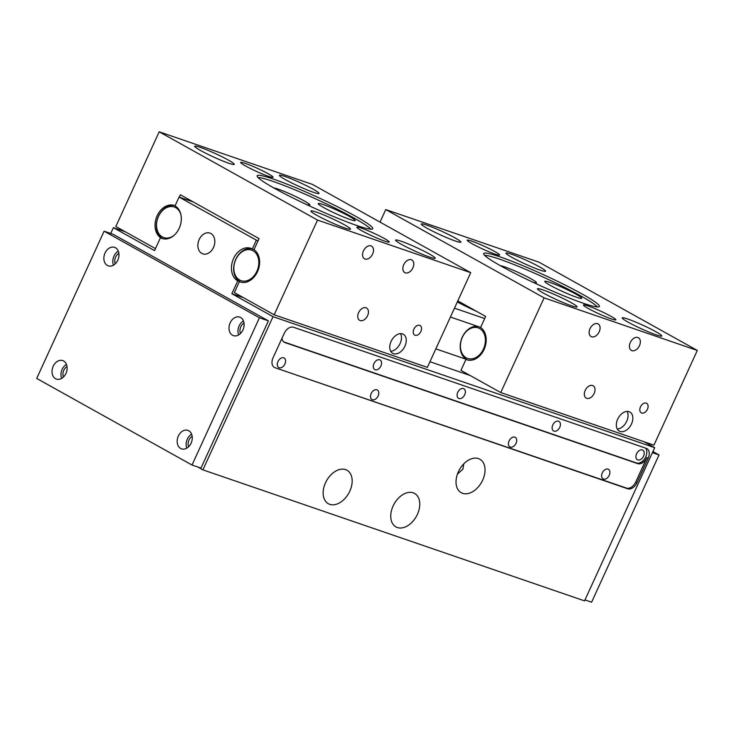 <?xml version="1.0" encoding="UTF-8"?>
<svg xmlns="http://www.w3.org/2000/svg" width="734" height="734" viewBox="0 0 734 734"><rect width="100%" height="100%" fill="white"/><g stroke="black" fill="none" stroke-linecap="round" stroke-linejoin="round"><path stroke-width="1.1" d="M274.635 188.39A63.592 5.643 -155.4 0 1 257.139 175.765A63.592 5.643 -155.4 0 1 293.508 186.757A63.592 5.643 -155.4 0 1 355.274 216.08A63.592 5.643 -155.4 0 1 372.771 228.705A63.592 5.643 -155.4 0 1 336.401 217.714A63.592 5.643 -155.4 0 1 274.635 188.39M358.614 312.62A7.065 4.698 -60.9 0 1 366.541 307.986A7.065 4.698 -60.9 0 1 367.578 315.693A7.065 4.698 -60.9 0 1 359.651 320.327A7.065 4.698 -60.9 0 1 358.614 312.62M363.44 250.89A7.239 4.808 -60.9 0 1 371.551 246.147A7.239 4.808 -60.9 0 1 372.615 254.037A7.239 4.808 -60.9 0 1 364.504 258.781A7.239 4.808 -60.9 0 1 363.44 250.89M403.728 264.717A7.239 4.808 -60.9 0 1 411.838 259.974A7.239 4.808 -60.9 0 1 412.903 267.864A7.239 4.808 -60.9 0 1 404.792 272.608A7.239 4.808 -60.9 0 1 403.728 264.717M413.903 329.107A5.487 3.642 -60.9 0 1 420.05 325.511A5.487 3.642 -60.9 0 1 420.857 331.493A5.487 3.642 -60.9 0 1 414.71 335.089A5.487 3.642 -60.9 0 1 413.903 329.107M391.094 341.42A10.909 7.248 -60.9 0 1 403.324 334.264A10.909 7.248 -60.9 0 1 404.929 346.164A10.909 7.248 -60.9 0 1 392.699 353.32A10.909 7.248 -60.9 0 1 391.094 341.42M390.699 351.274A10.909 7.248 119.1 0 0 400.131 343.494A10.909 7.248 119.1 0 0 400.535 333.64M316.895 215.346A21.763 1.927 -155.4 0 1 311.023 211.401A21.763 1.927 -155.4 0 1 321.96 214.218A21.763 1.927 -155.4 0 1 344.494 224.824A21.763 1.927 -155.4 0 1 350.118 229.311A21.763 1.927 -155.4 0 1 336.585 224.787A21.763 1.927 -155.4 0 1 316.895 215.346M285.416 179.647A21.763 1.927 -155.4 0 1 279.544 175.701A21.763 1.927 -155.4 0 1 290.481 178.518A21.763 1.927 -155.4 0 1 313.014 189.115A21.763 1.927 -155.4 0 1 318.639 193.602A21.763 1.927 -155.4 0 1 305.105 189.078A21.763 1.927 -155.4 0 1 285.416 179.647M401.626 244.44A21.763 1.927 -155.4 0 1 395.754 240.495A21.763 1.927 -155.4 0 1 406.691 243.303A21.763 1.927 -155.4 0 1 429.225 253.909A21.763 1.927 -155.4 0 1 434.858 258.396A21.763 1.927 -155.4 0 1 421.325 253.872A21.763 1.927 -155.4 0 1 401.626 244.44M200.685 150.562A21.763 1.927 -155.4 0 1 194.804 146.617A21.763 1.927 -155.4 0 1 205.74 149.433A21.763 1.927 -155.4 0 1 228.283 160.03A21.763 1.927 -155.4 0 1 233.907 164.517A21.763 1.927 -155.4 0 1 220.374 159.994A21.763 1.927 -155.4 0 1 200.685 150.562M245.541 165.957A17.827 1.578 -155.4 0 1 240.642 162.416A17.827 1.578 -155.4 0 1 250.835 165.499A17.827 1.578 -155.4 0 1 268.149 173.719A17.827 1.578 -155.4 0 1 273.057 177.261A17.827 1.578 -155.4 0 1 262.864 174.178A17.827 1.578 -155.4 0 1 245.541 165.957M361.761 230.751A17.827 1.578 -155.4 0 1 356.852 227.21A17.827 1.578 -155.4 0 1 367.046 230.292A17.827 1.578 -155.4 0 1 384.368 238.513A17.827 1.578 -155.4 0 1 389.268 242.046A17.827 1.578 -155.4 0 1 379.074 238.972A17.827 1.578 -155.4 0 1 361.761 230.751M644.085 441.767L654.691 447.685L273.03 316.666L231.861 293.719L237.752 280.865L239.945 281.627A17.579 13.047 108.9 0 1 239.935 281.617A17.579 13.047 108.9 0 1 235.018 261.102A17.579 13.047 108.9 0 1 251.808 248.753M237.752 280.865A17.579 13.047 108.9 0 1 233.091 259.625A17.579 13.047 108.9 0 1 250.734 248.312A17.579 13.047 108.9 0 1 252.303 249.009L256.377 240.165L258.093 240.761M457.438 474.118L462.925 469.109L463.741 463.916M213.502 247.468A10.964 8.138 108.9 0 1 202.786 253.845A10.964 8.138 108.9 0 1 199.189 239.486A10.964 8.138 108.9 0 1 209.906 233.1A10.964 8.138 108.9 0 1 213.502 247.468M63.454 377.001A7.239 5.367 108.9 0 1 63.812 370.285A7.239 5.367 108.9 0 1 67.033 366.578M240.44 333.53A7.239 5.367 108.9 0 1 240.798 326.823A7.239 5.367 108.9 0 1 244.018 323.107M115.302 263.763A7.239 5.367 108.9 0 1 115.66 257.047A7.239 5.367 108.9 0 1 118.88 253.34M188.601 446.767A7.239 5.367 108.9 0 1 188.959 440.061A7.239 5.367 108.9 0 1 192.18 436.354M482.678 480.128A19.167 12.735 -60.9 0 1 461.2 492.688A19.167 12.735 -60.9 0 1 458.383 471.779A19.167 12.735 -60.9 0 1 479.862 459.218A19.167 12.735 -60.9 0 1 482.678 480.128M349.806 491.147A19.167 12.735 -60.9 0 1 328.318 503.707A19.167 12.735 -60.9 0 1 325.501 482.798A19.167 12.735 -60.9 0 1 346.989 470.237A19.167 12.735 -60.9 0 1 349.806 491.147M417.407 514.351A19.167 12.735 -60.9 0 1 395.92 526.911A19.167 12.735 -60.9 0 1 393.103 506.01A19.167 12.735 -60.9 0 1 414.591 493.441A19.167 12.735 -60.9 0 1 417.407 514.351M193.207 201.923L179.068 197.07L175.013 205.924A17.579 13.047 108.9 0 1 175.031 205.933A17.579 13.047 108.9 0 1 179.665 227.182A17.579 13.047 108.9 0 1 162.03 238.477A17.579 13.047 108.9 0 1 160.434 237.761L154.553 250.615L113.385 227.659L125.129 231.696M173.839 235.513A16.166 11.992 108.9 0 1 162.333 236.935A16.166 11.992 108.9 0 1 158.489 216.411A16.166 11.992 108.9 0 1 175.738 207.658A16.166 11.992 108.9 0 1 180.94 214.814M163.15 238.789A17.579 13.047 108.9 0 1 162.645 238.522A17.579 13.047 108.9 0 1 162.636 238.522L160.434 237.761M501.203 266.167A63.592 5.643 -155.4 0 1 483.706 253.542A63.592 5.643 -155.4 0 1 520.085 264.534A63.592 5.643 -155.4 0 1 581.851 293.857A63.592 5.643 -155.4 0 1 599.348 306.482A63.592 5.643 -155.4 0 1 562.978 295.49A63.592 5.643 -155.4 0 1 501.203 266.167M585.191 390.396A7.065 4.698 -60.9 0 1 593.109 385.763A7.065 4.698 -60.9 0 1 594.155 393.47A7.065 4.698 -60.9 0 1 586.227 398.103A7.065 4.698 -60.9 0 1 585.191 390.396M590.017 328.667A7.239 4.808 -60.9 0 1 598.127 323.923A7.239 4.808 -60.9 0 1 599.192 331.814A7.239 4.808 -60.9 0 1 591.081 336.557A7.239 4.808 -60.9 0 1 590.017 328.667M630.304 342.494A7.239 4.808 -60.9 0 1 638.415 337.75A7.239 4.808 -60.9 0 1 639.479 345.641A7.239 4.808 -60.9 0 1 631.368 350.393A7.239 4.808 -60.9 0 1 630.304 342.494M640.479 406.884A5.487 3.642 -60.9 0 1 646.626 403.287A5.487 3.642 -60.9 0 1 647.434 409.269A5.487 3.642 -60.9 0 1 641.287 412.866A5.487 3.642 -60.9 0 1 640.479 406.884M617.67 419.197A10.909 7.248 -60.9 0 1 629.9 412.04A10.909 7.248 -60.9 0 1 631.506 423.949A10.909 7.248 -60.9 0 1 619.276 431.097A10.909 7.248 -60.9 0 1 617.67 419.197M617.276 429.051A10.909 7.248 119.1 0 0 626.708 421.27A10.909 7.248 119.1 0 0 627.102 411.416M543.472 293.123A21.763 1.927 -155.4 0 1 537.591 289.187A21.763 1.927 -155.4 0 1 548.527 291.994A21.763 1.927 -155.4 0 1 571.07 302.601A21.763 1.927 -155.4 0 1 576.695 307.087A21.763 1.927 -155.4 0 1 563.161 302.564A21.763 1.927 -155.4 0 1 543.472 293.123M511.993 257.423A21.763 1.927 -155.4 0 1 506.121 253.478A21.763 1.927 -155.4 0 1 517.048 256.294A21.763 1.927 -155.4 0 1 539.591 266.901A21.763 1.927 -155.4 0 1 545.215 271.378A21.763 1.927 -155.4 0 1 531.682 266.855A21.763 1.927 -155.4 0 1 511.993 257.423M628.203 322.217A21.763 1.927 -155.4 0 1 622.331 318.272A21.763 1.927 -155.4 0 1 633.268 321.088A21.763 1.927 -155.4 0 1 655.801 331.685A21.763 1.927 -155.4 0 1 661.435 336.172A21.763 1.927 -155.4 0 1 647.902 331.649A21.763 1.927 -155.4 0 1 628.203 322.217M427.261 228.338A21.763 1.927 -155.4 0 1 421.38 224.393A21.763 1.927 -155.4 0 1 432.317 227.21A21.763 1.927 -155.4 0 1 454.86 237.807A21.763 1.927 -155.4 0 1 460.484 242.293A21.763 1.927 -155.4 0 1 446.951 237.77A21.763 1.927 -155.4 0 1 427.261 228.338M472.118 243.734A17.827 1.578 -155.4 0 1 467.219 240.192A17.827 1.578 -155.4 0 1 477.412 243.275A17.827 1.578 -155.4 0 1 494.725 251.496A17.827 1.578 -155.4 0 1 499.634 255.037A17.827 1.578 -155.4 0 1 489.431 251.955A17.827 1.578 -155.4 0 1 472.118 243.734M588.338 308.528A17.827 1.578 -155.4 0 1 583.429 304.986A17.827 1.578 -155.4 0 1 593.622 308.069A17.827 1.578 -155.4 0 1 610.936 316.29A17.827 1.578 -155.4 0 1 615.844 319.831A17.827 1.578 -155.4 0 1 605.651 316.749A17.827 1.578 -155.4 0 1 588.338 308.528M479.605 328.52A16.166 11.992 108.9 0 1 483.458 349.045A16.166 11.992 108.9 0 1 466.2 357.807A16.166 11.992 108.9 0 1 462.356 337.282A16.166 11.992 108.9 0 1 479.605 328.52M466.567 359.623L466.521 359.403A17.579 13.047 108.9 0 1 466.512 359.394A17.579 13.047 108.9 0 1 461.457 339.246A17.579 13.047 108.9 0 1 477.816 326.428M467.475 359.954A17.662 13.111 108.9 0 1 467.264 359.862L465.952 359.412L460.934 370.367L500.744 392.562L653.939 445.153L697.3 350.448L544.105 297.857L500.744 392.562M435.84 348.87L466.521 359.403M239.623 280.03A16.166 11.992 108.9 0 1 235.779 259.506A16.166 11.992 108.9 0 1 253.028 250.744A16.166 11.992 108.9 0 1 256.882 271.268A16.166 11.992 108.9 0 1 239.623 280.03M258.056 177.555A63.023 5.588 -155.4 0 1 297.637 190.968A63.023 5.588 -155.4 0 1 353.981 217.998A63.023 5.588 -155.4 0 1 370.817 229.182M323.4 204.658A20.35 1.807 -155.4 0 1 344.741 213.933A20.35 1.807 -155.4 0 1 355.045 220.65A20.35 1.807 -155.4 0 1 349.962 219.466A20.35 1.807 -155.4 0 1 330.144 210.952A20.35 1.807 -155.4 0 1 318.189 203.768A20.35 1.807 -155.4 0 1 323.4 204.658M273.764 187.904A20.35 1.807 -155.4 0 1 278.067 189.097A20.35 1.807 -155.4 0 1 299.408 198.373A20.35 1.807 -155.4 0 1 309.711 205.08A20.35 1.807 -155.4 0 1 306.39 204.474M484.633 255.34A63.023 5.588 -155.4 0 1 524.214 268.745A63.023 5.588 -155.4 0 1 580.557 295.774A63.023 5.588 -155.4 0 1 597.384 306.959M549.977 282.434A20.35 1.807 -155.4 0 1 571.318 291.71A20.35 1.807 -155.4 0 1 581.622 298.426A20.35 1.807 -155.4 0 1 576.539 297.242A20.35 1.807 -155.4 0 1 556.711 288.728A20.35 1.807 -155.4 0 1 544.766 281.553A20.35 1.807 -155.4 0 1 549.977 282.434M500.331 265.68A20.35 1.807 -155.4 0 1 504.643 266.873A20.35 1.807 -155.4 0 1 525.984 276.149A20.35 1.807 -155.4 0 1 536.288 282.865A20.35 1.807 -155.4 0 1 532.967 282.251M65.959 373.404A9.781 7.257 108.9 0 1 56.399 379.093A9.781 7.257 108.9 0 1 53.197 366.284A9.781 7.257 108.9 0 1 62.748 360.596A9.781 7.257 108.9 0 1 65.959 373.404M66.464 364.376A9.781 7.257 -71.1 0 0 62.151 369.367A9.781 7.257 -71.1 0 0 61.647 378.386M242.945 329.933A9.781 7.257 108.9 0 1 233.384 335.622A9.781 7.257 108.9 0 1 230.182 322.813A9.781 7.257 108.9 0 1 239.734 317.125A9.781 7.257 108.9 0 1 242.945 329.933M243.449 320.905A9.781 7.257 -71.1 0 0 239.137 325.896A9.781 7.257 -71.1 0 0 238.633 334.924M117.807 260.166A9.781 7.257 108.9 0 1 108.247 265.855A9.781 7.257 108.9 0 1 105.035 253.047A9.781 7.257 108.9 0 1 114.596 247.358A9.781 7.257 108.9 0 1 117.807 260.166M118.302 251.138A9.781 7.257 -71.1 0 0 113.999 256.12A9.781 7.257 -71.1 0 0 113.495 265.148M191.097 443.171A9.781 7.257 108.9 0 1 181.546 448.859A9.781 7.257 108.9 0 1 178.334 436.06A9.781 7.257 108.9 0 1 187.895 430.363A9.781 7.257 108.9 0 1 191.097 443.171M191.602 434.143A9.781 7.257 -71.1 0 0 187.298 439.134A9.781 7.257 -71.1 0 0 186.794 448.162M274.993 367.697A8.826 5.872 -60.9 0 1 274.351 367.413A8.826 5.872 -60.9 0 1 273.057 357.779L284.251 333.328A8.826 5.872 -60.9 0 1 293.508 327.254L646.241 448.336A8.826 5.872 -60.9 0 1 646.874 448.621A8.826 5.872 -60.9 0 1 648.177 458.255L636.984 482.706A8.826 5.872 -60.9 0 1 627.726 488.78L274.993 367.697L626.469 488.082A8.826 5.872 119.1 0 0 635.727 481.999L646.92 457.557A8.826 5.872 -60.9 0 1 637.663 463.631L284.93 342.549A8.826 5.872 -60.9 0 1 284.297 342.264A8.826 5.872 -60.9 0 1 281.966 338.319M283.737 341.879A8.826 5.872 119.1 0 0 283.755 341.888L636.479 462.971A8.826 5.872 119.1 0 0 645.736 456.897A8.826 5.872 119.1 0 0 645.452 448.061M609.238 475.293A5.487 3.642 -60.9 0 1 603.091 478.889A5.487 3.642 -60.9 0 1 602.293 472.907A5.487 3.642 -60.9 0 1 608.44 469.31A5.487 3.642 -60.9 0 1 609.238 475.293M378.12 395.956A5.487 3.642 -60.9 0 1 371.973 399.553A5.487 3.642 -60.9 0 1 371.175 393.571A5.487 3.642 -60.9 0 1 377.322 389.974A5.487 3.642 -60.9 0 1 378.12 395.956M284.93 363.963A5.487 3.642 -60.9 0 1 278.782 367.56A5.487 3.642 -60.9 0 1 277.975 361.578A5.487 3.642 -60.9 0 1 284.122 357.981A5.487 3.642 -60.9 0 1 284.93 363.963M516.048 443.299A5.487 3.642 -60.9 0 1 509.901 446.896A5.487 3.642 -60.9 0 1 509.093 440.914A5.487 3.642 -60.9 0 1 515.24 437.317A5.487 3.642 -60.9 0 1 516.048 443.299M643.553 456.135A5.487 3.642 -60.9 0 1 637.406 459.732A5.487 3.642 -60.9 0 1 636.598 453.75A5.487 3.642 -60.9 0 1 642.745 450.153A5.487 3.642 -60.9 0 1 643.553 456.135M464.714 394.745A5.487 3.642 -60.9 0 1 458.567 398.342A5.487 3.642 -60.9 0 1 457.759 392.351A5.487 3.642 -60.9 0 1 463.906 388.763A5.487 3.642 -60.9 0 1 464.714 394.745M380.909 365.972A5.487 3.642 -60.9 0 1 374.762 369.569A5.487 3.642 -60.9 0 1 373.955 363.587A5.487 3.642 -60.9 0 1 380.102 359.99A5.487 3.642 -60.9 0 1 380.909 365.972M559.739 427.362A5.487 3.642 -60.9 0 1 553.592 430.959A5.487 3.642 -60.9 0 1 552.785 424.977A5.487 3.642 -60.9 0 1 558.932 421.38A5.487 3.642 -60.9 0 1 559.739 427.362M584.989 599.926L591.604 602.201L659.022 454.952L652.921 451.548M652.407 452.676L659.022 454.952M273.03 316.666L202.896 469.861L584.558 600.871L654.691 447.685M259.432 317.785L192.024 465.035L200.978 468.108L268.396 320.859L259.432 317.785L104.118 231.192L36.7 378.441L192.024 465.035M268.396 320.859L113.082 234.265L104.118 231.192M179.068 197.07L256.377 240.165M110.733 233.458L113.385 227.659M202.896 469.861L197.804 467.017M252.303 249.009A17.579 13.047 108.9 0 1 252.322 249.028L254.037 249.615M240.899 282.177A17.662 13.111 108.9 0 1 240.688 282.085L239.385 281.636L234.366 292.591L274.167 314.785L427.362 367.376L470.723 272.672L317.528 220.081L274.167 314.785M454.474 308.17L484.669 318.538M450.419 317.024L480.614 327.392M179.243 197.125L180.335 194.739L259.065 238.633L254.001 249.698A17.662 13.111 108.9 0 1 257.753 271.13A17.662 13.111 108.9 0 1 240.238 281.975A17.662 13.111 108.9 0 1 239.385 281.636M457.805 300.894L485.642 316.418L480.577 327.474A17.662 13.111 108.9 0 1 484.321 348.907A17.662 13.111 108.9 0 1 466.815 359.752A17.662 13.111 108.9 0 1 465.952 359.412M544.105 297.857L385.763 209.575L538.958 262.166L697.3 350.448M385.763 209.575L380.029 222.099M162.003 238.412L161.957 238.192A17.662 13.111 108.9 0 1 158.03 217.191A17.662 13.111 108.9 0 1 175.059 205.713M476.715 311.436A41.654 3.698 -155.4 0 1 457.3 301.977M471.155 308.335L470.356 308.06A21.194 1.881 24.6 0 0 467.833 307.262M231.861 293.719L243.605 297.747M429.959 361.715L470.182 375.524M160.608 237.825L161.957 238.192M160.654 237.743A17.662 13.111 108.9 0 1 156.902 216.31A17.662 13.111 108.9 0 1 174.417 205.465A17.662 13.111 108.9 0 1 175.105 205.731M317.528 220.081L159.186 131.799L312.381 184.39L470.723 272.672M159.186 131.799L115.825 226.503L155.47 248.606M637.663 463.631L636.479 462.971M284.93 342.549L283.755 341.888M627.726 488.78L626.469 488.082M636.984 482.706L635.727 481.999M648.177 458.255L646.92 457.557"/></g></svg>
